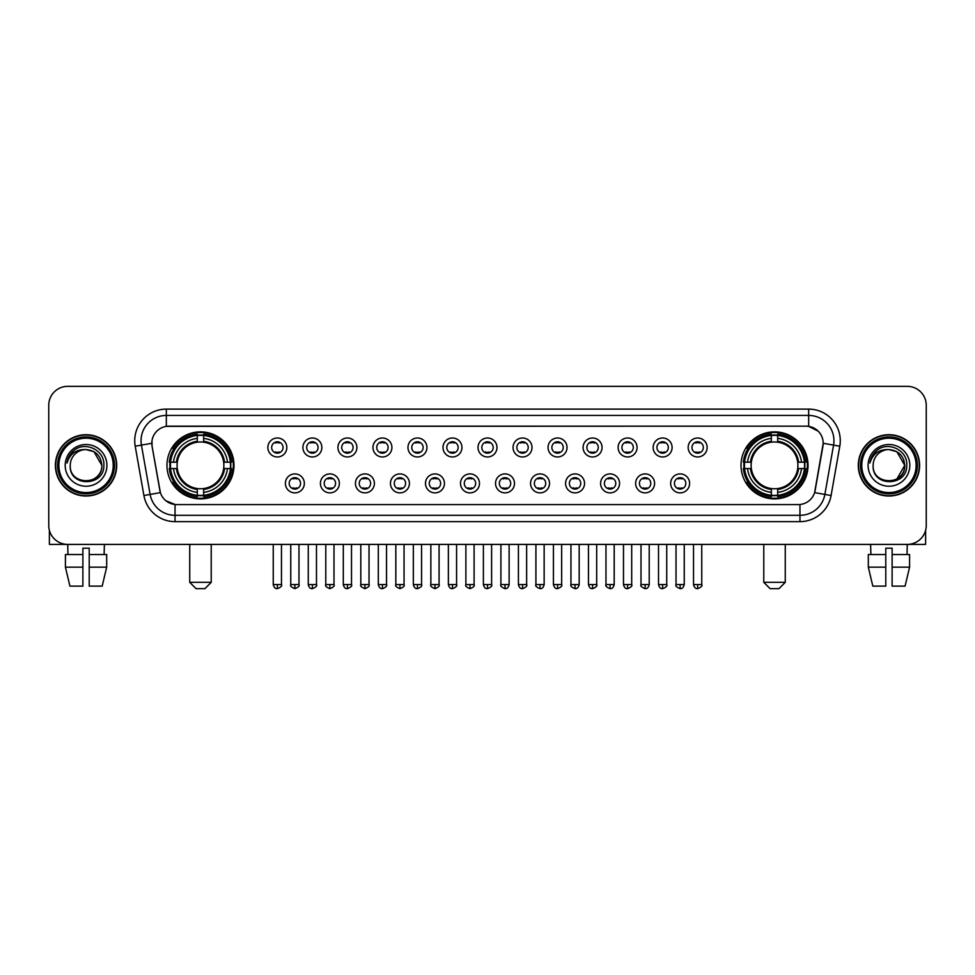 <?xml version="1.0" encoding="UTF-8"?>
<svg xmlns="http://www.w3.org/2000/svg" width="975" height="975" viewBox="0 0 975 975"><rect width="100%" height="100%" fill="white"/><g stroke="black" fill="none" stroke-linecap="round" stroke-linejoin="round"><path stroke-width="1.46" d="M741.012 465.367A33.503 33.503 0 0 0 774.516 498.883A33.503 33.503 0 0 0 808.031 465.367A33.503 33.503 0 0 0 774.516 431.864A33.503 33.503 0 0 0 741.012 465.367M166.969 465.367A33.503 33.503 0 0 0 200.484 498.883A33.503 33.503 0 0 0 233.988 465.367A33.503 33.503 0 0 0 200.484 431.864A33.503 33.503 0 0 0 166.969 465.367M304.346 483.393A9.482 9.482 0 0 1 294.864 492.875A9.482 9.482 0 0 1 285.382 483.393A9.482 9.482 0 0 1 294.864 473.911A9.482 9.482 0 0 1 304.346 483.393M289.173 483.393A5.692 5.692 0 0 0 294.864 489.084A5.692 5.692 0 0 0 300.556 483.393A5.692 5.692 0 0 0 294.864 477.701A5.692 5.692 0 0 0 289.173 483.393M339.373 483.393A9.482 9.482 0 0 1 329.891 492.875A9.482 9.482 0 0 1 320.409 483.393A9.482 9.482 0 0 1 329.891 473.911A9.482 9.482 0 0 1 339.373 483.393M324.2 483.393A5.692 5.692 0 0 0 329.891 489.084A5.692 5.692 0 0 0 335.583 483.393A5.692 5.692 0 0 0 329.891 477.701A5.692 5.692 0 0 0 324.2 483.393M374.4 483.393A9.482 9.482 0 0 1 364.918 492.875A9.482 9.482 0 0 1 355.436 483.393A9.482 9.482 0 0 1 364.918 473.911A9.482 9.482 0 0 1 374.4 483.393M359.227 483.393A5.692 5.692 0 0 0 364.918 489.084A5.692 5.692 0 0 0 370.61 483.393A5.692 5.692 0 0 0 364.918 477.701A5.692 5.692 0 0 0 359.227 483.393M409.427 483.393A9.482 9.482 0 0 1 399.945 492.875A9.482 9.482 0 0 1 390.451 483.393A9.482 9.482 0 0 1 399.945 473.911A9.482 9.482 0 0 1 409.427 483.393M394.253 483.393A5.692 5.692 0 0 0 399.945 489.084A5.692 5.692 0 0 0 405.624 483.393A5.692 5.692 0 0 0 399.945 477.701A5.692 5.692 0 0 0 394.253 483.393M444.442 483.393A9.482 9.482 0 0 1 434.96 492.875A9.482 9.482 0 0 1 425.478 483.393A9.482 9.482 0 0 1 434.96 473.911A9.482 9.482 0 0 1 444.442 483.393M429.268 483.393A5.692 5.692 0 0 0 434.96 489.084A5.692 5.692 0 0 0 440.651 483.393A5.692 5.692 0 0 0 434.96 477.701A5.692 5.692 0 0 0 429.268 483.393M479.468 483.393A9.482 9.482 0 0 1 469.987 492.875A9.482 9.482 0 0 1 460.505 483.393A9.482 9.482 0 0 1 469.987 473.911A9.482 9.482 0 0 1 479.468 483.393M464.295 483.393A5.692 5.692 0 0 0 469.987 489.084A5.692 5.692 0 0 0 475.678 483.393A5.692 5.692 0 0 0 469.987 477.701A5.692 5.692 0 0 0 464.295 483.393M514.495 483.393A9.482 9.482 0 0 1 505.013 492.875A9.482 9.482 0 0 1 495.532 483.393A9.482 9.482 0 0 1 505.013 473.911A9.482 9.482 0 0 1 514.495 483.393M499.322 483.393A5.692 5.692 0 0 0 505.013 489.084A5.692 5.692 0 0 0 510.705 483.393A5.692 5.692 0 0 0 505.013 477.701A5.692 5.692 0 0 0 499.322 483.393M549.522 483.393A9.482 9.482 0 0 1 540.04 492.875A9.482 9.482 0 0 1 530.558 483.393A9.482 9.482 0 0 1 540.04 473.911A9.482 9.482 0 0 1 549.522 483.393M534.349 483.393A5.692 5.692 0 0 0 540.04 489.084A5.692 5.692 0 0 0 545.732 483.393A5.692 5.692 0 0 0 540.04 477.701A5.692 5.692 0 0 0 534.349 483.393M584.549 483.393A9.482 9.482 0 0 1 575.055 492.875A9.482 9.482 0 0 1 565.573 483.393A9.482 9.482 0 0 1 575.055 473.911A9.482 9.482 0 0 1 584.549 483.393M569.376 483.393A5.692 5.692 0 0 0 575.055 489.084A5.692 5.692 0 0 0 580.747 483.393A5.692 5.692 0 0 0 575.055 477.701A5.692 5.692 0 0 0 569.376 483.393M619.564 483.393A9.482 9.482 0 0 1 610.082 492.875A9.482 9.482 0 0 1 600.6 483.393A9.482 9.482 0 0 1 610.082 473.911A9.482 9.482 0 0 1 619.564 483.393M604.39 483.393A5.692 5.692 0 0 0 610.082 489.084A5.692 5.692 0 0 0 615.773 483.393A5.692 5.692 0 0 0 610.082 477.701A5.692 5.692 0 0 0 604.39 483.393M654.591 483.393A9.482 9.482 0 0 1 645.109 492.875A9.482 9.482 0 0 1 635.627 483.393A9.482 9.482 0 0 1 645.109 473.911A9.482 9.482 0 0 1 654.591 483.393M639.417 483.393A5.692 5.692 0 0 0 645.109 489.084A5.692 5.692 0 0 0 650.8 483.393A5.692 5.692 0 0 0 645.109 477.701A5.692 5.692 0 0 0 639.417 483.393M689.618 483.393A9.482 9.482 0 0 1 680.136 492.875A9.482 9.482 0 0 1 670.654 483.393A9.482 9.482 0 0 1 680.136 473.911A9.482 9.482 0 0 1 689.618 483.393M674.444 483.393A5.692 5.692 0 0 0 680.136 489.084A5.692 5.692 0 0 0 685.827 483.393A5.692 5.692 0 0 0 680.136 477.701A5.692 5.692 0 0 0 674.444 483.393M286.833 447.476A9.482 9.482 0 0 1 277.351 456.97A9.482 9.482 0 0 1 267.869 447.476A9.482 9.482 0 0 1 277.351 437.994A9.482 9.482 0 0 1 286.833 447.476M271.659 447.476A5.692 5.692 0 0 0 277.351 453.168A5.692 5.692 0 0 0 283.043 447.476A5.692 5.692 0 0 0 277.351 441.797A5.692 5.692 0 0 0 271.659 447.476M321.86 447.476A9.482 9.482 0 0 1 312.378 456.97A9.482 9.482 0 0 1 302.896 447.476A9.482 9.482 0 0 1 312.378 437.994A9.482 9.482 0 0 1 321.86 447.476M306.686 447.476A5.692 5.692 0 0 0 312.378 453.168A5.692 5.692 0 0 0 318.069 447.476A5.692 5.692 0 0 0 312.378 441.797A5.692 5.692 0 0 0 306.686 447.476M356.887 447.476A9.482 9.482 0 0 1 347.405 456.97A9.482 9.482 0 0 1 337.923 447.476A9.482 9.482 0 0 1 347.405 437.994A9.482 9.482 0 0 1 356.887 447.476M341.713 447.476A5.692 5.692 0 0 0 347.405 453.168A5.692 5.692 0 0 0 353.096 447.476A5.692 5.692 0 0 0 347.405 441.797A5.692 5.692 0 0 0 341.713 447.476M391.913 447.476A9.482 9.482 0 0 1 382.432 456.97A9.482 9.482 0 0 1 372.95 447.476A9.482 9.482 0 0 1 382.432 437.994A9.482 9.482 0 0 1 391.913 447.476M376.74 447.476A5.692 5.692 0 0 0 382.432 453.168A5.692 5.692 0 0 0 388.123 447.476A5.692 5.692 0 0 0 382.432 441.797A5.692 5.692 0 0 0 376.74 447.476M426.94 447.476A9.482 9.482 0 0 1 417.446 456.97A9.482 9.482 0 0 1 407.964 447.476A9.482 9.482 0 0 1 417.446 437.994A9.482 9.482 0 0 1 426.94 447.476M411.767 447.476A5.692 5.692 0 0 0 417.446 453.168A5.692 5.692 0 0 0 423.138 447.476A5.692 5.692 0 0 0 417.446 441.797A5.692 5.692 0 0 0 411.767 447.476M461.955 447.476A9.482 9.482 0 0 1 452.473 456.97A9.482 9.482 0 0 1 442.991 447.476A9.482 9.482 0 0 1 452.473 437.994A9.482 9.482 0 0 1 461.955 447.476M446.782 447.476A5.692 5.692 0 0 0 452.473 453.168A5.692 5.692 0 0 0 458.165 447.476A5.692 5.692 0 0 0 452.473 441.797A5.692 5.692 0 0 0 446.782 447.476M496.982 447.476A9.482 9.482 0 0 1 487.5 456.97A9.482 9.482 0 0 1 478.018 447.476A9.482 9.482 0 0 1 487.5 437.994A9.482 9.482 0 0 1 496.982 447.476M481.808 447.476A5.692 5.692 0 0 0 487.5 453.168A5.692 5.692 0 0 0 493.192 447.476A5.692 5.692 0 0 0 487.5 441.797A5.692 5.692 0 0 0 481.808 447.476M532.009 447.476A9.482 9.482 0 0 1 522.527 456.97A9.482 9.482 0 0 1 513.045 447.476A9.482 9.482 0 0 1 522.527 437.994A9.482 9.482 0 0 1 532.009 447.476M516.835 447.476A5.692 5.692 0 0 0 522.527 453.168A5.692 5.692 0 0 0 528.218 447.476A5.692 5.692 0 0 0 522.527 441.797A5.692 5.692 0 0 0 516.835 447.476M567.036 447.476A9.482 9.482 0 0 1 557.554 456.97A9.482 9.482 0 0 1 548.06 447.476A9.482 9.482 0 0 1 557.554 437.994A9.482 9.482 0 0 1 567.036 447.476M551.862 447.476A5.692 5.692 0 0 0 557.554 453.168A5.692 5.692 0 0 0 563.233 447.476A5.692 5.692 0 0 0 557.554 441.797A5.692 5.692 0 0 0 551.862 447.476M602.05 447.476A9.482 9.482 0 0 1 592.568 456.97A9.482 9.482 0 0 1 583.087 447.476A9.482 9.482 0 0 1 592.568 437.994A9.482 9.482 0 0 1 602.05 447.476M586.877 447.476A5.692 5.692 0 0 0 592.568 453.168A5.692 5.692 0 0 0 598.26 447.476A5.692 5.692 0 0 0 592.568 441.797A5.692 5.692 0 0 0 586.877 447.476M637.077 447.476A9.482 9.482 0 0 1 627.595 456.97A9.482 9.482 0 0 1 618.113 447.476A9.482 9.482 0 0 1 627.595 437.994A9.482 9.482 0 0 1 637.077 447.476M621.904 447.476A5.692 5.692 0 0 0 627.595 453.168A5.692 5.692 0 0 0 633.287 447.476A5.692 5.692 0 0 0 627.595 441.797A5.692 5.692 0 0 0 621.904 447.476M672.104 447.476A9.482 9.482 0 0 1 662.622 456.97A9.482 9.482 0 0 1 653.14 447.476A9.482 9.482 0 0 1 662.622 437.994A9.482 9.482 0 0 1 672.104 447.476M656.931 447.476A5.692 5.692 0 0 0 662.622 453.168A5.692 5.692 0 0 0 668.314 447.476A5.692 5.692 0 0 0 662.622 441.797A5.692 5.692 0 0 0 656.931 447.476M707.131 447.476A9.482 9.482 0 0 1 697.649 456.97A9.482 9.482 0 0 1 688.167 447.476A9.482 9.482 0 0 1 697.649 437.994A9.482 9.482 0 0 1 707.131 447.476M691.957 447.476A5.692 5.692 0 0 0 697.649 453.168A5.692 5.692 0 0 0 703.341 447.476A5.692 5.692 0 0 0 697.649 441.797A5.692 5.692 0 0 0 691.957 447.476M143.91 495.519L135.208 446.209A31.614 31.614 0 0 1 166.335 409.11L808.665 409.11A31.614 31.614 0 0 1 839.792 446.209L831.09 495.519A31.614 31.614 0 0 1 799.963 521.637L175.037 521.637A31.614 31.614 0 0 1 143.91 495.519L150.126 494.423L141.436 445.112A25.289 25.289 0 0 1 166.335 415.423L808.665 415.423A25.289 25.289 0 0 1 833.564 445.112L824.874 494.423A25.289 25.289 0 0 1 799.963 515.312L175.037 515.312A25.289 25.289 0 0 1 150.126 494.423L160.387 492.607L152.063 446.209A17.075 17.075 0 0 1 168.87 426.173L806.13 426.173A17.075 17.075 0 0 1 822.937 446.209L815.137 490.462A17.075 17.075 0 0 1 798.33 504.575L176.67 504.575A17.075 17.075 0 0 1 159.863 490.462L152.063 446.209L151.99 440.712M169.979 468.536A30.664 30.664 0 0 1 169.979 462.211M744.023 468.536A30.664 30.664 0 0 1 744.023 462.211M55.392 465.367A30.664 30.664 0 0 0 86.056 496.031A30.664 30.664 0 0 0 116.708 465.367A30.664 30.664 0 0 0 86.056 434.716A30.664 30.664 0 0 0 55.392 465.367M858.293 465.367A30.664 30.664 0 0 0 888.944 496.031A30.664 30.664 0 0 0 919.608 465.367A30.664 30.664 0 0 0 888.944 434.716A30.664 30.664 0 0 0 858.293 465.367M166.335 409.11L166.335 426.367L806.13 426.173L808.665 426.367L818.196 431.169M798.33 504.575L176.67 504.575M175.037 521.637L175.037 504.489L165.921 500.76M839.792 446.209L823.205 443.284L814.612 492.607L831.09 495.519M926.25 405.308A18.964 18.964 0 0 0 907.286 386.344L67.714 386.344A18.964 18.964 0 0 0 48.75 405.308L48.75 525.428A18.964 18.964 0 0 0 67.714 544.403L907.286 544.403A18.964 18.964 0 0 0 926.25 525.428L926.25 405.308L926.25 525.428M48.75 405.308L48.75 525.428M907.286 386.344L67.714 386.344M67.994 554.519L67.714 544.403L907.286 544.403L907.006 554.519M49.384 530.29L49.384 544.403L122.716 544.403M65.422 554.519L65.422 567.158L69.92 586.121L65.422 567.158L65.422 554.519L82.887 554.519L82.887 548.194L89.213 548.194L89.213 554.519L106.677 554.519L106.677 567.158L102.18 586.121L106.677 567.158L89.213 567.158L89.213 554.519L89.213 586.121L102.18 586.121M104.386 544.403L104.106 554.519M82.887 554.519L82.887 586.121L69.92 586.121M65.422 567.158L82.887 567.158M113.234 465.367A27.19 27.19 0 0 0 86.056 438.189A27.19 27.19 0 0 0 58.866 465.367A27.19 27.19 0 0 0 86.056 492.558A27.19 27.19 0 0 0 113.234 465.367M114.502 465.367A28.446 28.446 0 0 0 86.056 436.922A28.446 28.446 0 0 0 57.598 465.367A28.446 28.446 0 0 0 86.056 493.825A28.446 28.446 0 0 0 114.502 465.367M116.391 465.367A30.347 30.347 0 0 0 86.056 435.033A30.347 30.347 0 0 0 55.709 465.367A30.347 30.347 0 0 0 86.056 495.714A30.347 30.347 0 0 0 116.391 465.367M101.851 465.367C100.912 455.776 95.648 450.499 86.056 449.572L93.953 451.681L101.851 465.367L93.953 451.681L86.056 449.572L93.953 451.681L101.851 465.367L93.953 451.681L86.056 449.572L93.953 451.681L101.851 465.367C102.826 485.757 69.274 485.757 70.249 465.367C68.835 487.305 104.593 486.817 103.85 465.367C105.02 450.316 85.3 440.749 73.929 450.45C69.968 453.765 67.641 457.97 66.958 463.076C69.944 453.655 76.306 449.158 86.056 449.572L93.953 451.681L101.851 465.367C102.826 485.757 69.274 485.757 70.249 465.367C69.274 485.757 102.826 485.757 101.851 465.367C102.826 485.757 69.274 485.757 70.249 465.367C69.274 485.757 102.826 485.757 101.851 465.367C102.826 485.757 69.274 485.757 70.249 465.367C69.274 485.757 102.826 485.757 101.851 465.367C102.826 485.757 69.274 485.757 70.249 465.367C69.274 485.757 102.826 485.757 101.851 465.367C102.826 485.757 69.274 485.757 70.249 465.367C69.274 485.757 102.826 485.757 101.851 465.367C102.826 485.757 69.274 485.757 70.249 465.367C69.274 485.757 102.826 485.757 101.851 465.367C102.826 485.757 69.274 485.757 70.249 465.367A15.807 15.807 0 0 1 86.056 449.572L93.953 451.681L101.851 465.367C102.485 477.64 86.714 485.794 77.086 478.396M65.191 465.367A20.865 20.865 0 0 0 86.056 486.232A20.865 20.865 0 0 0 106.909 465.367A20.865 20.865 0 0 0 86.056 444.515A20.865 20.865 0 0 0 65.191 465.367M73.929 450.45L69.262 455.995M68.981 456.532L69.396 455.764L68.981 456.532M204.908 588.656L196.048 588.656L189.735 582.331L211.222 582.331L204.908 588.656M203.641 495.3L203.641 496.567A31.358 31.358 0 0 0 231.672 468.536L230.405 468.536A30.091 30.091 0 0 1 203.641 495.3L203.641 492.375A27.19 27.19 0 0 0 227.48 468.536L223.653 468.536A23.388 23.388 0 0 0 203.641 442.199L203.641 435.447A30.091 30.091 0 0 1 230.405 462.211L231.672 462.211A31.358 31.358 0 0 0 203.641 434.18L203.641 435.447M170.552 468.536L169.284 468.536A31.358 31.358 0 0 0 197.316 496.567L197.316 495.3A30.091 30.091 0 0 1 170.552 468.536L173.477 468.536A27.19 27.19 0 0 0 197.316 492.375L197.316 488.548A23.388 23.388 0 0 0 223.653 468.536L224.591 468.536A24.314 24.314 0 0 1 203.641 489.487L203.641 492.375M197.316 435.447L197.316 434.18A31.358 31.358 0 0 0 169.284 462.211L170.552 462.211A30.091 30.091 0 0 1 197.316 435.447L197.316 438.372A27.19 27.19 0 0 0 173.477 462.211L177.304 462.211A23.388 23.388 0 0 0 197.316 488.548L197.316 489.487A24.314 24.314 0 0 1 176.365 468.536L173.477 468.536M170.613 468.536A30.03 30.03 0 0 1 170.613 462.211M203.641 435.508A30.03 30.03 0 0 0 197.316 435.508M230.344 462.211A30.03 30.03 0 0 1 230.344 468.536M230.405 462.211L227.48 462.211A27.19 27.19 0 0 0 203.641 438.372M227.48 468.536L230.405 468.536M197.316 492.375L197.316 495.3M223.653 462.211L227.48 462.211M203.641 488.585L203.641 489.487M197.316 488.548A23.388 23.388 0 0 1 177.304 468.536L176.365 468.536M203.641 495.239A30.03 30.03 0 0 1 197.316 495.239M173.477 462.211L170.552 462.211M197.316 442.15L197.316 438.372M203.641 442.199A23.388 23.388 0 0 0 177.304 462.211L176.365 462.211A24.314 24.314 0 0 1 197.316 441.261M203.641 442.163L203.641 441.261A24.314 24.314 0 0 1 224.591 462.211M174.172 448.305L172.38 448.305A32.87 32.87 0 0 1 233.354 465.367A32.87 32.87 0 0 1 172.38 482.442L174.172 482.442M778.952 588.656L770.092 588.656L763.778 582.331L785.265 582.331L778.952 588.656M777.684 495.3L777.684 496.567A31.358 31.358 0 0 0 805.716 468.536L804.448 468.536A30.091 30.091 0 0 1 777.684 495.3L777.684 492.375A27.19 27.19 0 0 0 801.523 468.536L797.696 468.536A23.388 23.388 0 0 0 777.684 442.199L777.684 435.447A30.091 30.091 0 0 1 804.448 462.211L805.716 462.211A31.358 31.358 0 0 0 777.684 434.18L777.684 435.447M744.595 468.536L743.328 468.536A31.358 31.358 0 0 0 771.359 496.567L771.359 495.3A30.091 30.091 0 0 1 744.595 468.536L747.52 468.536A27.19 27.19 0 0 0 771.359 492.375L771.359 488.548A23.388 23.388 0 0 0 797.696 468.536L798.635 468.536A24.314 24.314 0 0 1 777.684 489.487L777.684 492.375M771.359 435.447L771.359 434.18A31.358 31.358 0 0 0 743.328 462.211L744.595 462.211A30.091 30.091 0 0 1 771.359 435.447L771.359 438.372A27.19 27.19 0 0 0 747.52 462.211L751.347 462.211A23.388 23.388 0 0 0 771.359 488.548L771.359 489.487A24.314 24.314 0 0 1 750.409 468.536L747.52 468.536M744.656 468.536A30.03 30.03 0 0 1 744.656 462.211M777.684 435.508A30.03 30.03 0 0 0 771.359 435.508M804.387 462.211A30.03 30.03 0 0 1 804.387 468.536M804.448 462.211L801.523 462.211A27.19 27.19 0 0 0 777.684 438.372M801.523 468.536L804.448 468.536M771.359 492.375L771.359 495.3M797.696 462.211L801.523 462.211M777.684 488.585L777.684 489.487M771.359 488.548A23.388 23.388 0 0 1 751.347 468.536L750.409 468.536M777.684 495.239A30.03 30.03 0 0 1 771.359 495.239M747.52 462.211L744.595 462.211M771.359 442.15L771.359 438.372M777.684 442.199A23.388 23.388 0 0 0 751.347 462.211L750.409 462.211A24.314 24.314 0 0 1 771.359 441.261M777.684 442.163L777.684 441.261A24.314 24.314 0 0 1 798.635 462.211M748.215 448.305L746.423 448.305A32.87 32.87 0 0 1 807.398 465.367A32.87 32.87 0 0 1 746.423 482.442L748.215 482.442M275.462 452.851L275.462 451.949A4.851 4.851 0 0 0 279.252 451.949L279.252 452.851M279.252 442.114L279.252 443.016A4.851 4.851 0 0 0 275.462 443.016L275.462 442.114M310.489 452.851L310.489 451.949A4.851 4.851 0 0 0 314.279 451.949L314.279 452.851M314.279 442.114L314.279 443.016A4.851 4.851 0 0 0 310.489 443.016L310.489 442.114M345.503 452.851L345.503 451.949A4.851 4.851 0 0 0 349.306 451.949L349.306 452.851M349.306 442.114L349.306 443.016A4.851 4.851 0 0 0 345.503 443.016L345.503 442.114M380.53 452.851L380.53 451.949A4.851 4.851 0 0 0 384.321 451.949L384.321 452.851M384.321 442.114L384.321 443.016A4.851 4.851 0 0 0 380.53 443.016L380.53 442.114M415.557 452.851L415.557 451.949A4.851 4.851 0 0 0 419.347 451.949L419.347 452.851M419.347 442.114L419.347 443.016A4.851 4.851 0 0 0 415.557 443.016L415.557 442.114M450.584 452.851L450.584 451.949A4.851 4.851 0 0 0 454.374 451.949L454.374 452.851M454.374 442.114L454.374 443.016A4.851 4.851 0 0 0 450.584 443.016L450.584 442.114M485.599 452.851L485.599 451.949A4.851 4.851 0 0 0 489.401 451.949L489.401 452.851M489.401 442.114L489.401 443.016A4.851 4.851 0 0 0 485.599 443.016L485.599 442.114M520.626 452.851L520.626 451.949A4.851 4.851 0 0 0 524.416 451.949L524.416 452.851M524.416 442.114L524.416 443.016A4.851 4.851 0 0 0 520.626 443.016L520.626 442.114M555.653 452.851L555.653 451.949A4.851 4.851 0 0 0 559.443 451.949L559.443 452.851M559.443 442.114L559.443 443.016A4.851 4.851 0 0 0 555.653 443.016L555.653 442.114M590.679 452.851L590.679 451.949A4.851 4.851 0 0 0 594.47 451.949L594.47 452.851M594.47 442.114L594.47 443.016A4.851 4.851 0 0 0 590.679 443.016L590.679 442.114M625.694 452.851L625.694 451.949A4.851 4.851 0 0 0 629.497 451.949L629.497 452.851M629.497 442.114L629.497 443.016A4.851 4.851 0 0 0 625.694 443.016L625.694 442.114M660.721 452.851L660.721 451.949A4.851 4.851 0 0 0 664.511 451.949L664.511 452.851M664.511 442.114L664.511 443.016A4.851 4.851 0 0 0 660.721 443.016L660.721 442.114M695.748 452.851L695.748 451.949A4.851 4.851 0 0 0 699.538 451.949L699.538 452.851M699.538 442.114L699.538 443.016A4.851 4.851 0 0 0 695.748 443.016L695.748 442.114M292.975 488.755L292.975 487.853A4.851 4.851 0 0 0 296.766 487.853L296.766 488.755M296.766 478.03L296.766 478.932A4.851 4.851 0 0 0 292.975 478.932L292.975 478.03M327.99 488.755L327.99 487.853A4.851 4.851 0 0 0 331.793 487.853L331.793 488.755M331.793 478.03L331.793 478.932A4.851 4.851 0 0 0 327.99 478.932L327.99 478.03M363.017 488.755L363.017 487.853A4.851 4.851 0 0 0 366.807 487.853L366.807 488.755M366.807 478.03L366.807 478.932A4.851 4.851 0 0 0 363.017 478.932L363.017 478.03M398.044 488.755L398.044 487.853A4.851 4.851 0 0 0 401.834 487.853L401.834 488.755M401.834 478.03L401.834 478.932A4.851 4.851 0 0 0 398.044 478.932L398.044 478.03M433.071 488.755L433.071 487.853A4.851 4.851 0 0 0 436.861 487.853L436.861 488.755M436.861 478.03L436.861 478.932A4.851 4.851 0 0 0 433.071 478.932L433.071 478.03M468.085 488.755L468.085 487.853A4.851 4.851 0 0 0 471.888 487.853L471.888 488.755M471.888 478.03L471.888 478.932A4.851 4.851 0 0 0 468.085 478.932L468.085 478.03M503.112 488.755L503.112 487.853A4.851 4.851 0 0 0 506.915 487.853L506.915 488.755M506.915 478.03L506.915 478.932A4.851 4.851 0 0 0 503.112 478.932L503.112 478.03M538.139 488.755L538.139 487.853A4.851 4.851 0 0 0 541.929 487.853L541.929 488.755M541.929 478.03L541.929 478.932A4.851 4.851 0 0 0 538.139 478.932L538.139 478.03M573.166 488.755L573.166 487.853A4.851 4.851 0 0 0 576.956 487.853L576.956 488.755M576.956 478.03L576.956 478.932A4.851 4.851 0 0 0 573.166 478.932L573.166 478.03M608.193 488.755L608.193 487.853A4.851 4.851 0 0 0 611.983 487.853L611.983 488.755M611.983 478.03L611.983 478.932A4.851 4.851 0 0 0 608.193 478.932L608.193 478.03M643.207 488.755L643.207 487.853A4.851 4.851 0 0 0 647.01 487.853L647.01 488.755M647.01 478.03L647.01 478.932A4.851 4.851 0 0 0 643.207 478.932L643.207 478.03M678.234 488.755L678.234 487.853A4.851 4.851 0 0 0 682.025 487.853L682.025 488.755M682.025 478.03L682.025 478.932A4.851 4.851 0 0 0 678.234 478.932L678.234 478.03M925.616 530.29L925.616 544.403L852.284 544.403M885.787 554.519L885.787 567.158L868.323 567.158L872.82 586.121L868.323 567.158L868.323 554.519L885.787 554.519L885.787 548.194L892.113 548.194L892.113 554.519L909.578 554.519L909.578 567.158L905.08 586.121L909.578 567.158L892.113 567.158L892.113 554.519M885.787 567.158L885.787 586.121L872.82 586.121M905.08 586.121L892.113 586.121L892.113 567.158M870.614 544.403L870.894 554.519M916.134 465.367A27.19 27.19 0 0 0 888.944 438.189A27.19 27.19 0 0 0 861.766 465.367A27.19 27.19 0 0 0 888.944 492.558A27.19 27.19 0 0 0 916.134 465.367M917.402 465.367A28.446 28.446 0 0 0 888.944 436.922A28.446 28.446 0 0 0 860.498 465.367A28.446 28.446 0 0 0 888.944 493.825A28.446 28.446 0 0 0 917.402 465.367M919.291 465.367A30.347 30.347 0 0 0 888.944 435.033A30.347 30.347 0 0 0 858.609 465.367A30.347 30.347 0 0 0 888.944 495.714A30.347 30.347 0 0 0 919.291 465.367M903.825 460.017L904.751 465.367L896.854 451.681L888.944 449.572L896.854 451.681L904.751 465.367L896.854 451.681L888.944 449.572L896.854 451.681L904.751 465.367L896.854 451.681L888.944 449.572L896.854 451.681L904.751 465.367C905.726 485.757 872.174 485.757 873.149 465.367C871.735 487.305 907.493 486.817 906.75 465.367C907.92 450.316 888.201 440.749 876.83 450.45C872.869 453.765 870.541 457.97 869.858 463.076C872.844 453.655 879.206 449.158 888.944 449.572L896.854 451.681L904.751 465.367C905.726 485.757 872.174 485.757 873.149 465.367C872.174 485.757 905.726 485.757 904.751 465.367L896.854 479.066L904.751 465.367C905.726 485.757 872.174 485.757 873.149 465.367C872.174 485.757 905.726 485.757 904.751 465.367C905.726 485.757 872.174 485.757 873.149 465.367C872.174 485.757 905.726 485.757 904.751 465.367C905.726 485.757 872.174 485.757 873.149 465.367C872.174 485.757 905.726 485.757 904.751 465.367C905.726 485.757 872.174 485.757 873.149 465.367C872.174 485.757 905.726 485.757 904.751 465.367C905.726 485.757 872.174 485.757 873.149 465.367A15.807 15.807 0 0 1 888.944 449.572L896.854 451.681L904.751 465.367C905.385 477.64 889.614 485.794 879.986 478.396M888.944 449.572C898.548 450.499 903.813 455.776 904.751 465.367M868.091 465.367A20.865 20.865 0 0 0 888.944 486.232A20.865 20.865 0 0 0 909.809 465.367A20.865 20.865 0 0 0 888.944 444.515A20.865 20.865 0 0 0 868.091 465.367M876.83 450.45L872.162 455.995M871.882 456.532L872.296 455.764M808.665 409.11L808.665 426.367M135.208 446.209L141.436 445.112A25.289 25.289 0 0 1 141.046 440.712M141.436 445.112L151.795 443.284M799.963 504.489L799.963 521.637M203.641 488.548A23.388 23.388 0 0 0 223.653 468.536M197.316 495.519A30.31 30.31 0 0 0 203.641 495.519M230.624 468.536A30.31 30.31 0 0 0 230.624 462.211M203.641 435.228A30.31 30.31 0 0 0 197.316 435.228M777.684 488.548A23.388 23.388 0 0 0 797.696 468.536M771.359 495.519A30.31 30.31 0 0 0 777.684 495.519M804.668 468.536A30.31 30.31 0 0 0 804.668 462.211M777.684 435.228A30.31 30.31 0 0 0 771.359 435.228M277.351 584.549L273.244 584.549C273.963 587.474 275.328 588.839 277.351 588.656L277.351 584.549L281.47 584.549L281.47 544.403M312.378 584.549L308.271 584.549C308.99 587.474 310.355 588.839 312.378 588.656L312.378 584.549L316.485 584.549L316.485 544.403M347.405 584.549L343.298 584.549C344.017 587.474 345.382 588.839 347.405 588.656L347.405 584.549L351.512 584.549L351.512 544.403M382.432 584.549L378.312 584.549C379.031 587.474 380.408 588.839 382.432 588.656L382.432 584.549L386.539 584.549L386.539 544.403M417.446 584.549L413.339 584.549C414.058 587.474 415.435 588.839 417.446 588.656L417.446 584.549L421.566 584.549L421.566 544.403M452.473 584.549L448.366 584.549C449.085 587.474 450.45 588.839 452.473 588.656L452.473 584.549L456.58 584.549L456.58 544.403M487.5 584.549L483.393 584.549C484.112 587.474 485.477 588.839 487.5 588.656L487.5 584.549L491.607 584.549L491.607 544.403M522.527 584.549L518.42 584.549C519.127 587.474 520.504 588.839 522.527 588.656L522.527 584.549L526.634 584.549L526.634 544.403M557.554 584.549L553.434 584.549C554.153 587.474 555.531 588.839 557.554 588.656L557.554 584.549L561.661 584.549L561.661 544.403M592.568 584.549L588.461 584.549C589.18 587.474 590.545 588.839 592.568 588.656L592.568 584.549L596.688 584.549L596.688 544.403M627.595 584.549L623.488 584.549C624.207 587.474 625.572 588.839 627.595 588.656L627.595 584.549L631.703 584.549L631.703 544.403M662.622 584.549L658.515 584.549C659.234 587.474 660.599 588.839 662.622 588.656L662.622 584.549L666.729 584.549L666.729 544.403M697.649 584.549L693.53 584.549C694.249 587.474 695.626 588.839 697.649 588.656L697.649 584.549L701.756 584.549L701.756 544.403M294.864 584.549L290.757 584.549C289.928 585.853 291.293 587.23 294.864 588.656L294.864 584.549L298.972 584.549L298.972 544.403M329.891 584.549L325.784 584.549C324.943 585.853 326.32 587.23 329.891 588.656L329.891 584.549L333.998 584.549L333.998 544.403M364.918 584.549L360.811 584.549C359.97 585.853 361.347 587.23 364.918 588.656L364.918 584.549L369.025 584.549L369.025 544.403M399.945 584.549L395.826 584.549C394.997 585.853 396.362 587.23 399.945 588.656L399.945 584.549L404.052 584.549L404.052 544.403M434.96 584.549L430.852 584.549C430.024 585.853 431.389 587.23 434.96 588.656L434.96 584.549L439.079 584.549L439.079 544.403M469.987 584.549L465.879 584.549C465.051 585.853 466.416 587.23 469.987 588.656L469.987 584.549L474.094 584.549L474.094 544.403M505.013 584.549L500.906 584.549C500.065 585.853 501.442 587.23 505.013 588.656L505.013 584.549L509.121 584.549L509.121 544.403M540.04 584.549L535.921 584.549C535.092 585.853 536.457 587.23 540.04 588.656L540.04 584.549L544.148 584.549L544.148 544.403M575.055 584.549L570.948 584.549C570.119 585.853 571.484 587.23 575.055 588.656L575.055 584.549L579.174 584.549L579.174 544.403M610.082 584.549L605.975 584.549C605.146 585.853 606.511 587.23 610.082 588.656L610.082 584.549L614.189 584.549L614.189 544.403M645.109 584.549L641.002 584.549C640.161 585.853 641.538 587.23 645.109 588.656L645.109 584.549L649.216 584.549L649.216 544.403M680.136 584.549L676.028 584.549C675.188 585.853 676.565 587.23 680.136 588.656L680.136 584.549L684.243 584.549L684.243 544.403M211.222 544.403L211.222 582.331M189.735 544.403L189.735 582.331M785.265 544.403L785.265 582.331M763.778 544.403L763.778 582.331M273.244 584.549L273.244 544.403M281.47 584.549C282.299 585.853 280.934 587.23 277.351 588.656M308.271 584.549L308.271 544.403M316.485 584.549C317.326 585.853 315.949 587.23 312.378 588.656M343.298 584.549L343.298 544.403M351.512 584.549C352.341 585.853 350.976 587.23 347.405 588.656M378.312 584.549L378.312 544.403M386.539 584.549C387.367 585.853 386.003 587.23 382.432 588.656M413.339 584.549L413.339 544.403M421.566 584.549C422.394 585.853 421.029 587.23 417.446 588.656M448.366 584.549L448.366 544.403M456.58 584.549C457.421 585.853 456.044 587.23 452.473 588.656M483.393 584.549L483.393 544.403M491.607 584.549C492.448 585.853 491.071 587.23 487.5 588.656M518.42 584.549L518.42 544.403M526.634 584.549C527.463 585.853 526.098 587.23 522.527 588.656M553.434 584.549L553.434 544.403M561.661 584.549C562.49 585.853 561.125 587.23 557.554 588.656M588.461 584.549L588.461 544.403M596.688 584.549C597.517 585.853 596.152 587.23 592.568 588.656M623.488 584.549L623.488 544.403M631.703 584.549C632.543 585.853 631.166 587.23 627.595 588.656M658.515 584.549L658.515 544.403M666.729 584.549C667.558 585.853 666.193 587.23 662.622 588.656M693.53 584.549L693.53 544.403M701.756 584.549C702.585 585.853 701.22 587.23 697.649 588.656M290.757 584.549L290.757 544.403M298.972 584.549C299.812 585.853 298.435 587.23 294.864 588.656M325.784 584.549L325.784 544.403M333.998 584.549C334.839 585.853 333.462 587.23 329.891 588.656M360.811 584.549L360.811 544.403M369.025 584.549C369.854 585.853 368.489 587.23 364.918 588.656M395.826 584.549L395.826 544.403M404.052 584.549C404.881 585.853 403.516 587.23 399.945 588.656M430.852 584.549L430.852 544.403M439.079 584.549C439.908 585.853 438.543 587.23 434.96 588.656M465.879 584.549L465.879 544.403M474.094 584.549C474.935 585.853 473.558 587.23 469.987 588.656M500.906 584.549L500.906 544.403M509.121 584.549C508.402 587.474 507.037 588.839 505.013 588.656M535.921 584.549L535.921 544.403M544.148 584.549C543.428 587.474 542.063 588.839 540.04 588.656M570.948 584.549L570.948 544.403M579.174 584.549C578.455 587.474 577.078 588.839 575.055 588.656M605.975 584.549L605.975 544.403M614.189 584.549C613.482 587.474 612.105 588.839 610.082 588.656M641.002 584.549L641.002 544.403M649.216 584.549C648.497 587.474 647.132 588.839 645.109 588.656M676.028 584.549L676.028 544.403M684.243 584.549C683.524 587.474 682.159 588.839 680.136 588.656"/></g></svg>
